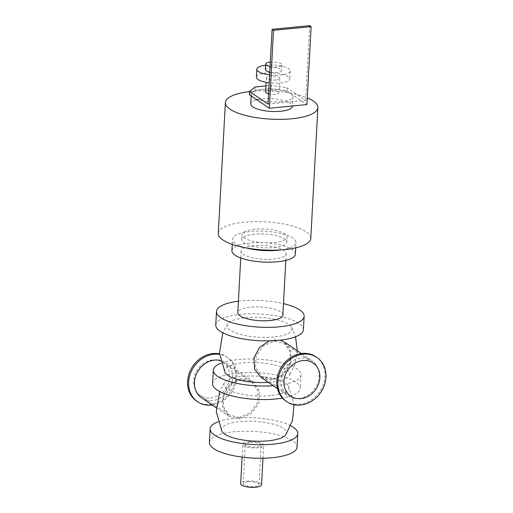 <?xml version="1.0" encoding="UTF-8"?>
<svg xmlns="http://www.w3.org/2000/svg" width="513" height="513" viewBox="0 0 513 513"><rect width="100%" height="100%" fill="white"/><g stroke="black" fill="none" stroke-linecap="round" stroke-linejoin="round"><path stroke-width="0.38" stroke-dasharray="2.56 1.92" d="M215.768 324.986A43.887 13.344 -176.9 0 1 240.546 314.386A43.887 13.344 -176.9 0 1 303.414 329.731M273.724 336.983A32.569 9.901 -176.9 0 1 239.597 334.194A32.569 9.901 -176.9 0 1 227.734 323.793A32.569 9.901 -176.9 0 1 260.123 317.47A32.569 9.901 -176.9 0 1 291.647 327.256A32.569 9.901 -176.9 0 1 273.724 336.983M238.404 301.189A43.887 13.344 -176.9 0 1 241.277 300.868A43.887 13.344 -176.9 0 1 283.477 303.632M282.862 315.059A22.572 6.861 3.1 0 0 250.53 307.165A22.572 6.861 3.1 0 0 237.782 312.616M212.587 383.673A43.887 13.344 -176.9 0 1 237.365 373.073A43.887 13.344 -176.9 0 1 300.24 388.418A43.887 13.344 -176.9 0 1 282.432 398.075M270.543 395.67A32.569 9.901 -176.9 0 1 236.416 392.881A32.569 9.901 -176.9 0 1 224.553 382.48A32.569 9.901 -176.9 0 1 256.942 376.157A32.569 9.901 -176.9 0 1 288.466 385.943A32.569 9.901 -176.9 0 1 270.543 395.67M221.186 363.121A43.887 13.344 -176.9 0 1 238.096 359.555A43.887 13.344 -176.9 0 1 300.971 374.9A43.887 13.344 -176.9 0 1 273.224 385.744M268.293 382.39A32.569 9.901 3.1 0 0 271.281 382.153A32.569 9.901 3.1 0 0 289.005 376.087A32.569 9.901 3.1 0 0 257.673 362.64A32.569 9.901 3.1 0 0 225.085 372.63M218.006 421.808A43.887 13.344 -176.9 0 1 234.922 418.242A43.887 13.344 -176.9 0 1 290.73 425.745M285.824 434.774A32.569 9.901 3.1 0 0 254.499 421.327A32.569 9.901 3.1 0 0 221.911 431.318M249.786 442.386A7.939 2.418 3.1 0 0 245.304 444.303A7.939 2.418 3.1 0 0 253.101 447.144A7.939 2.418 3.1 0 0 261.162 445.162A7.939 2.418 3.1 0 0 249.786 442.386M209.407 442.36A43.887 13.344 -176.9 0 1 234.184 431.766A43.887 13.344 -176.9 0 1 297.059 447.105M248.696 441.648A10.452 3.174 -176.9 0 1 263.669 445.297A10.452 3.174 -176.9 0 1 253.063 447.907A10.452 3.174 -176.9 0 1 242.796 444.168A10.452 3.174 -176.9 0 1 248.696 441.648M261.534 484.74A10.452 3.174 3.1 0 0 246.561 481.091A10.452 3.174 3.1 0 0 240.661 483.612M247.651 481.829A7.939 2.418 3.1 0 0 243.168 483.746A7.939 2.418 3.1 0 0 250.966 486.587A7.939 2.418 3.1 0 0 259.027 484.605A7.939 2.418 3.1 0 0 247.651 481.829M218.301 233.396A46.311 14.082 -176.9 0 1 265.304 221.84A46.311 14.082 -176.9 0 1 310.788 238.41M254.749 229.234A22.572 6.861 3.1 0 0 242.008 234.685A22.572 6.861 3.1 0 0 264.169 242.758A22.572 6.861 3.1 0 0 287.081 237.121A22.572 6.861 3.1 0 0 254.749 229.234M249.523 91.615A46.311 14.082 -176.9 0 1 307.268 97.848M253.852 245.733A22.572 6.861 3.1 0 0 241.11 251.184A22.572 6.861 3.1 0 0 263.278 259.257A22.572 6.861 3.1 0 0 286.19 253.627A22.572 6.861 3.1 0 0 253.852 245.733M295.373 254.121A31.768 9.657 3.1 0 0 249.863 243.015A31.768 9.657 3.1 0 0 231.927 250.684M281.329 249.863A31.768 9.657 3.1 0 0 295.995 242.591A31.768 9.657 3.1 0 0 250.485 231.485A31.768 9.657 3.1 0 0 232.556 239.154A31.768 9.657 3.1 0 0 246.349 247.971M254.48 234.204A22.572 6.861 3.1 0 0 241.738 239.654A22.572 6.861 3.1 0 0 263.9 247.728A22.572 6.861 3.1 0 0 286.812 242.091A22.572 6.861 3.1 0 0 254.48 234.204M212.183 405.033A26.753 22.771 124.3 0 0 235.345 384.724A26.753 22.771 124.3 0 0 227.746 357.574A26.753 22.771 124.3 0 0 219.577 354.38M196.594 401.095A26.753 22.771 124.3 0 0 210.279 404.43A26.753 22.771 124.3 0 0 234.159 384.474A26.753 22.771 124.3 0 0 226.708 356.875A26.753 22.771 124.3 0 0 219.532 353.855M201.609 397.832A21.232 18.07 124.3 0 0 212.465 400.48A21.232 18.07 124.3 0 0 231.421 384.641A21.232 18.07 124.3 0 0 225.508 362.729A21.232 18.07 124.3 0 0 220.519 360.498M285.812 400.993A26.753 22.771 124.3 0 0 299.489 404.327A26.753 22.771 124.3 0 0 323.376 384.372A26.753 22.771 124.3 0 0 315.925 356.772M298.906 398.486A21.232 18.07 -55.7 0 1 288.043 395.837A21.232 18.07 -55.7 0 1 285.061 368.116A21.232 18.07 -55.7 0 1 311.949 360.735A21.232 18.07 -55.7 0 1 317.861 382.647A21.232 18.07 -55.7 0 1 298.906 398.486M210.625 397.992A19.981 17.006 124.3 0 0 228.465 383.083A19.981 17.006 124.3 0 0 222.899 362.467A19.981 17.006 124.3 0 0 197.601 369.411A19.981 17.006 124.3 0 0 200.41 395.497A19.981 17.006 124.3 0 0 210.625 397.992M239.173 417.435L229.119 415.049L223.258 406.418L223.822 394.632L230.587 384.243L241.232 379.421L251.614 382.018L258.001 391.015L257.449 402.801L250.158 412.837L239.173 417.435M241.559 378.408L230.266 383.544L223.104 394.593L222.501 407.117L228.702 416.287L239.372 418.8L251.062 413.933L258.828 403.301L259.424 390.765L252.608 381.185L241.559 378.408M269.306 340.863L274.186 339.766L280.104 340.17M284.85 342.286L291.057 351.45L290.461 363.967L283.298 375.022L271.999 380.165L260.95 377.388M272.326 379.152L282.964 374.33L289.73 363.954L290.3 352.162L284.439 343.518L274.384 341.139L263.4 345.736L256.115 355.759L255.557 367.545L261.944 376.548L272.326 379.152M281.214 101.721A20.898 6.355 -176.9 0 1 253.345 97.387A20.898 6.355 -176.9 0 1 251.274 94.411A20.898 6.355 -176.9 0 1 263.073 89.365A20.898 6.355 -176.9 0 1 290.942 93.699A20.898 6.355 -176.9 0 1 293.013 96.675A20.898 6.355 -176.9 0 1 281.214 101.721M254.974 86.998L254.807 90.179L249.356 94.668M254.807 90.179L271.345 88.557L271.518 85.376L287.126 87.806L286.953 90.987L271.345 88.557M265.971 85.921L271.518 85.376M286.953 90.987L306.909 104.575M268.03 104.088L305.626 100.401L287.126 87.806M268.581 93.866A6.688 2.033 3.1 0 0 275.218 94.341A6.688 2.033 3.1 0 0 278.995 92.725A6.688 2.033 3.1 0 0 272.429 90.333A6.688 2.033 3.1 0 0 265.638 92M309.672 25.65L305.626 100.401M270.306 62.118A8.15 2.475 -176.9 0 1 281.964 64.971A8.15 2.475 -176.9 0 1 277.36 66.94A8.15 2.475 -176.9 0 1 270.062 66.543M265.381 69.653A8.15 2.475 -176.9 0 1 273.66 67.62A8.15 2.475 -176.9 0 1 281.663 70.537A8.15 2.475 -176.9 0 1 277.058 72.506A8.15 2.475 -176.9 0 1 269.761 72.109M265.625 65.222A16.717 5.085 -176.9 0 1 290.217 70.999A16.717 5.085 -176.9 0 1 280.778 75.039A16.717 5.085 -176.9 0 1 269.614 74.853M256.397 77.142A16.717 5.085 -176.9 0 1 273.365 72.974A16.717 5.085 -176.9 0 1 289.787 78.951A16.717 5.085 -176.9 0 1 280.348 82.991A16.717 5.085 -176.9 0 1 269.184 82.805M275.994 80.022A6.688 2.033 -176.9 0 1 266.414 77.687A6.688 2.033 -176.9 0 1 273.205 76.02A6.688 2.033 -176.9 0 1 279.771 78.412A6.688 2.033 -176.9 0 1 275.994 80.022M250.761 103.953A20.898 6.355 -176.9 0 1 271.973 98.74A20.898 6.355 -176.9 0 1 292.5 106.217M300.971 374.9L300.24 388.418M262.97 458.237L263.669 445.297M242.098 457.109L242.796 444.168M259.027 484.605L261.162 445.162M243.168 483.746L245.304 444.303M285.818 260.412L286.19 253.627M240.744 257.968L241.11 251.184M295.712 247.85L295.995 242.591M232.267 244.419L232.556 239.154M286.812 242.091L287.081 237.121M241.738 239.654L242.008 234.685M226.708 356.875L227.746 357.574M200.41 395.497L229.119 415.049M222.899 362.467L251.614 382.018M216.236 407.797L228.702 416.287M225.508 362.729L252.608 381.185M224.553 382.486L219.647 391.515M288.473 385.943L294.026 404.712M277.469 388.636L288.043 395.837M301.375 353.534L311.949 360.735M261.944 376.548L290.659 396.1M284.439 343.518L313.148 363.069M227.734 323.793L222.828 332.822M291.647 327.256L295.546 336.765M297.316 350.777L295.013 364.044L289.005 376.087M251.274 94.411L251.197 95.918M293.013 96.675L292.513 105.979M281.964 64.971L281.663 70.537M290.217 70.999L289.787 78.951M266.414 77.687L266.164 82.337M279.771 78.412L278.995 92.725"/><path stroke-width="0.77" d="M283.477 303.632A43.887 13.344 -176.9 0 1 304.145 316.213L303.414 329.731A43.887 13.344 -176.9 0 1 258.866 340.683A43.887 13.344 -176.9 0 1 215.768 324.986L216.499 311.462A43.887 13.344 -176.9 0 1 238.404 301.189M304.145 316.213A43.887 13.344 -176.9 0 1 259.604 327.159A43.887 13.344 -176.9 0 1 216.499 311.462M240.744 257.968L237.782 312.616A22.572 6.861 3.1 0 0 259.95 320.689A22.572 6.861 3.1 0 0 282.862 315.059L285.818 260.412M282.432 398.075A43.887 13.344 -176.9 0 1 236.333 396.934A43.887 13.344 -176.9 0 1 212.587 383.673L213.318 370.155A43.887 13.344 -176.9 0 1 221.186 363.121M273.224 385.744A43.887 13.344 -176.9 0 1 213.318 370.155M222.828 332.822L219.474 352.982L225.085 372.624A32.569 9.901 3.1 0 0 268.293 382.39M290.73 425.745A43.887 13.344 -176.9 0 1 297.79 433.588A43.887 13.344 -176.9 0 1 253.242 444.54A43.887 13.344 -176.9 0 1 210.144 428.842A43.887 13.344 -176.9 0 1 218.006 421.808M219.647 391.515L216.294 411.67L221.905 431.311A32.569 9.901 3.1 0 0 268.1 440.84A32.569 9.901 3.1 0 0 285.824 434.774L292.519 420.455L294.026 404.712M297.79 433.588L297.059 447.105A43.887 13.344 -176.9 0 1 252.511 458.058A43.887 13.344 -176.9 0 1 209.407 442.36L210.144 428.842M242.098 457.109L240.661 483.612A10.452 3.174 3.1 0 0 250.928 487.35A10.452 3.174 3.1 0 0 261.534 484.74L262.97 458.237M307.268 97.848A46.311 14.082 -176.9 0 1 317.874 107.589L310.788 238.41A46.311 14.082 -176.9 0 1 284.644 249.587A46.311 14.082 -176.9 0 1 218.301 233.396L225.38 102.581A46.311 14.082 -176.9 0 1 249.523 91.615M317.874 107.589A46.311 14.082 -176.9 0 1 291.724 118.772A46.311 14.082 -176.9 0 1 225.38 102.581M232.267 244.419L231.927 250.684A31.768 9.657 3.1 0 0 263.131 262.047A31.768 9.657 3.1 0 0 295.373 254.121L295.712 247.85M246.349 247.971A31.768 9.657 3.1 0 0 281.329 249.863M219.577 354.38A26.753 22.771 124.3 0 0 191.336 371.341A26.753 22.771 124.3 0 0 197.633 401.801A26.753 22.771 124.3 0 0 211.311 405.135A26.753 22.771 124.3 0 0 212.183 405.033M219.532 353.855A26.753 22.771 124.3 0 0 190.547 370.117A26.753 22.771 124.3 0 0 196.594 401.095L197.633 401.801M220.519 360.498A21.232 18.07 124.3 0 0 196.992 372.868A21.232 18.07 124.3 0 0 201.609 397.832L216.236 407.797M316.957 357.478L315.925 356.772A26.753 22.771 124.3 0 0 282.047 366.07A26.753 22.771 124.3 0 0 285.812 400.993L286.844 401.698A26.753 22.771 124.3 0 0 300.522 405.033A26.753 22.771 124.3 0 0 324.408 385.077A26.753 22.771 124.3 0 0 316.957 357.478A26.753 22.771 124.3 0 0 283.086 366.769A26.753 22.771 124.3 0 0 286.844 401.698M280.104 340.17L284.85 342.286L301.375 353.534M277.469 388.636L260.95 377.388L254.512 368.988L253.967 357.805L259.546 347.384L269.306 340.863M300.875 398.595A19.981 17.006 124.3 0 0 318.708 383.686A19.981 17.006 124.3 0 0 313.148 363.069A19.981 17.006 124.3 0 0 287.844 370.014A19.981 17.006 124.3 0 0 290.659 396.1A19.981 17.006 124.3 0 0 300.875 398.595M249.53 91.487L268.03 104.088L272.082 29.331L273.532 30.318L311.128 26.638L306.909 104.575L269.312 108.256L249.356 94.668L249.53 91.487L254.974 86.998L265.971 85.921M266.164 82.337L265.638 92A6.688 2.033 3.1 0 0 268.581 93.866M273.532 30.318L269.312 108.256M311.128 26.638L309.672 25.65L272.082 29.331M270.062 66.543A8.15 2.475 -176.9 0 1 265.683 64.087A8.15 2.475 -176.9 0 1 270.306 62.118M269.761 72.109A8.15 2.475 -176.9 0 1 265.381 69.653L265.683 64.087M269.614 74.853A16.717 5.085 -176.9 0 1 256.827 69.191A16.717 5.085 -176.9 0 1 265.625 65.222M269.184 82.805A16.717 5.085 -176.9 0 1 256.397 77.142L256.827 69.191M292.513 105.979L292.5 106.217A20.898 6.355 -176.9 0 1 280.701 111.263A20.898 6.355 -176.9 0 1 250.761 103.953L251.197 95.918M295.546 336.765L297.316 350.777"/></g></svg>
